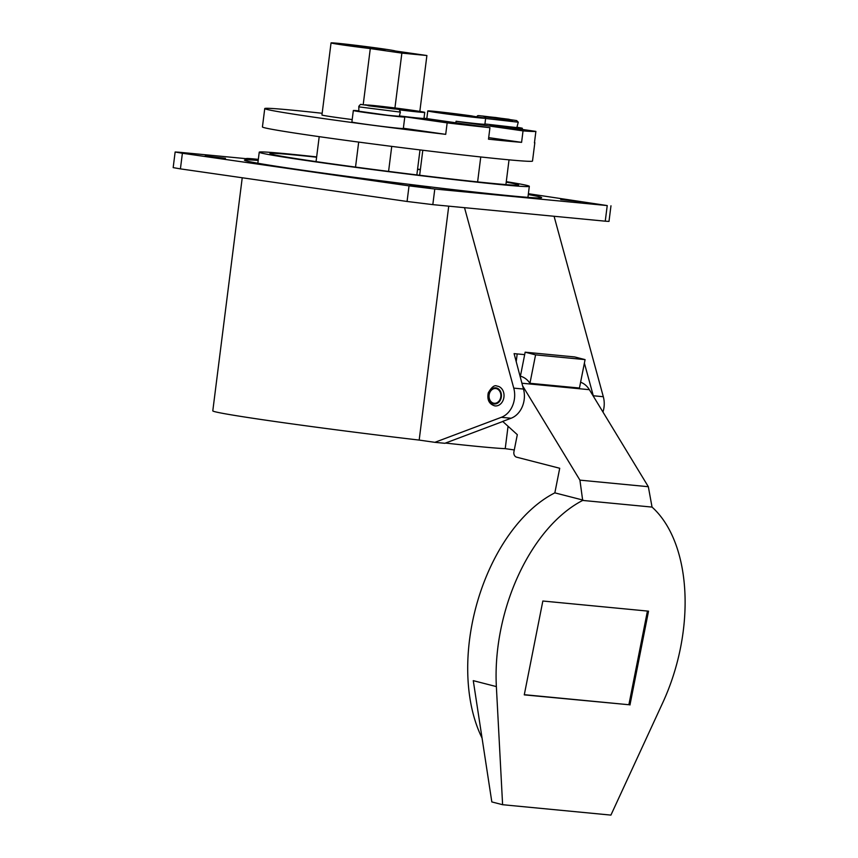 <?xml version="1.0" encoding="UTF-8"?>
<svg xmlns="http://www.w3.org/2000/svg" width="858" height="858" viewBox="0 0 858 858"><rect width="100%" height="100%" fill="white"/><g stroke="black" fill="none" stroke-linecap="round" stroke-linejoin="round"><path stroke-width="1.29" d="M409.899 185.414L430.169 187.741L409.899 185.414M647.425 611.057L628.882 704.729L524.302 694.69M316.613 157.207A125.311 2.842 7.2 0 0 269.948 153.55A125.311 2.842 7.2 0 0 319.004 162.033A125.311 2.842 7.2 0 0 449.335 178.775A125.311 2.842 7.2 0 0 518.607 184.963A125.311 2.842 7.2 0 0 506.22 182.143M420.345 169.745A125.311 2.842 7.2 0 0 417.546 169.38M535.574 354.869L585.081 359.62L574.667 356.939L525.16 352.188L520.409 376.19A22.222 17.718 95.5 0 1 529.944 383.29L535.574 354.869L525.16 352.188M629.954 705.008L648.53 611.164L542.846 601.018L524.27 694.862L628.882 704.729M652.048 507.089A149.775 89.682 104.4 0 1 662.826 702.563L610.917 815.1L502.606 804.707L491.827 801.93L473.273 680.651L496.364 686.593A149.775 89.682 104.4 0 1 582.689 500.429L579.922 480.137L648.337 486.711L652.048 507.089L582.689 500.429M316.645 156.907A136.122 3.089 7.2 0 0 259.234 152.198A136.122 3.089 7.2 0 0 312.505 161.411A136.122 3.089 7.2 0 0 454.086 179.601A136.122 3.089 7.2 0 0 529.322 186.315A136.122 3.089 7.2 0 0 506.274 181.66M420.377 169.498A136.122 3.089 7.2 0 0 417.578 169.133M529.944 383.29L579.45 388.041L585.081 359.62M502.606 804.707L496.364 686.593M648.337 486.711L589.382 389.693A22.222 17.718 -84.5 0 0 580.598 382.228M502.788 421.493L444.873 443.296L434.867 442.331L501.351 417.31A22.222 17.718 -84.5 0 0 513.76 388.127L523.487 389.06A22.222 17.718 95.5 0 1 511.089 418.243L502.681 421.407L517.31 434.663L513.931 451.726A4.633 3.689 -84.5 0 0 516.623 457.175L559.716 468.264L554.847 492.857L583.108 500.117M554.847 492.857A149.775 89.682 104.4 0 0 482.057 738.073M508.054 426.276L505.223 448.648A149.775 3.4 -172.8 0 1 445.484 443.071M517.192 353.914L516.237 361.486M593.468 396.407A22.222 17.718 -84.5 0 0 593.296 395.763L584.384 363.095M602.96 412.033A22.222 17.718 -84.5 0 0 603.313 396.718L554.075 216.27M505.223 448.648L514.285 449.946M524.667 354.633L514.092 353.625L522.608 385.832L579.922 480.137M523.487 389.06L522.608 385.832M448.734 206.167L419.176 440.079L434.867 442.331M419.176 440.079A149.775 3.4 -172.8 0 1 212.795 410.853L242.235 177.767M513.76 388.127L464.521 207.679M258.322 159.374A42.267 0.955 7.2 0 0 246.503 158.558A42.267 0.955 7.2 0 0 246.954 158.751L178.893 152.22L175.139 152.005L182.389 153.26L409.041 185.854L434.791 189.017L607.228 205.566L528.389 193.704M182.389 153.26L180.416 168.876L173.177 167.621L175.139 152.005M180.416 168.876L407.067 201.469L409.041 185.854M434.791 189.017L432.818 204.633L407.067 201.469M432.818 204.633L605.255 221.182L607.228 205.566M610.971 205.791L608.998 221.407L605.255 221.182M528.281 194.552A149.775 3.4 -172.8 0 1 541.655 197.672A149.775 3.4 -172.8 0 1 458.858 190.272A149.775 3.4 -172.8 0 1 303.089 170.259A149.775 3.4 -172.8 0 1 244.466 160.124A149.775 3.4 -172.8 0 1 258.194 160.435M205.18 155.974L225.461 158.301L205.18 155.974M580.941 201.823L560.66 199.496L580.941 201.823M500.815 396.739A7.411 5.909 -84.5 0 0 495.667 388.524A7.411 5.909 -84.5 0 0 489.081 395.334A7.411 5.909 -84.5 0 0 494.251 403.271A7.411 5.909 -84.5 0 0 500.815 396.739M386.883 107.55L368.447 105.437L386.883 107.55M400.386 112.108L399.27 116.323L387.988 115.315L358.848 111.218L358.816 106.864C358.419 106.295 361.1 103.571 361.132 104.494L399.27 109.481L400.386 112.108L358.816 106.864M504.45 118.833L486.014 116.72L504.45 118.833M485.628 118.479L518.264 122.201L516.623 120.57L495.634 117.503C473.723 115.369 479.257 114.875 476.383 116.903M518.264 122.201L516.838 127.606L484.931 123.96M358.848 110.854A25.922 0.59 7.2 0 0 353.335 110.521A25.922 0.59 7.2 0 0 378.989 114.35A25.922 0.59 7.2 0 0 404.783 117.02A25.922 0.59 7.2 0 0 401.212 116.27L447.157 122.876A136.122 3.089 7.2 0 0 489.939 127.692L424.013 118.211M489.939 127.692L488.492 139.178A136.122 3.089 7.2 0 0 521.589 142.353L523.037 130.877A136.122 3.089 7.2 0 0 535.885 131.392L534.437 142.868A136.122 3.089 7.2 0 0 534.834 142.685A136.122 3.089 7.2 0 0 534.491 142.417M403.367 128.26L445.71 134.352L447.157 122.876M322.158 113.277A136.122 3.089 7.2 0 0 264.747 108.569A136.122 3.089 7.2 0 0 318.018 117.782A136.122 3.089 7.2 0 0 445.71 134.352M264.747 108.569L262.43 126.941A136.122 3.089 7.2 0 0 315.701 136.154A136.122 3.089 7.2 0 0 457.271 154.343A136.122 3.089 7.2 0 0 532.507 161.057L534.834 142.685M399.828 109.91A29.172 0.665 7.2 0 0 424.742 112.398L423.991 118.372A29.172 0.665 -172.8 0 1 399.378 115.927M488.685 137.623L521.589 142.353M353.335 110.521L351.887 121.997A25.922 0.59 7.2 0 0 377.541 125.836A25.922 0.59 7.2 0 0 403.335 128.496L404.783 117.02M352.198 119.562A32.411 0.74 -172.8 0 1 321.943 114.993L331.049 42.9A32.411 0.74 7.2 0 0 370.291 48.584L401.866 53.121L426.898 55.523L395.313 50.987A32.411 0.74 7.2 0 0 362.484 46.128A32.411 0.74 7.2 0 0 331.049 42.9M485.178 118.061A25.922 0.59 -172.8 0 1 471.857 115.937A29.172 0.665 7.2 0 0 442.621 112.226A29.172 0.665 7.2 0 0 427.777 110.939A29.172 0.665 7.2 0 0 456.638 115.251A29.172 0.665 7.2 0 0 485.649 118.243A29.172 0.665 7.2 0 0 485.178 118.061M485.649 118.243L484.899 124.217A29.172 0.665 -172.8 0 1 456.07 121.246L455.866 122.801M446.568 113.621L439.95 112.473L444.894 112.827L473.487 116.709L446.568 113.621M535.885 131.392L489.929 124.785A25.922 0.59 7.2 0 0 522.35 128.303A25.922 0.59 7.2 0 0 516.934 127.252M456.07 121.246L523.037 130.877M424.742 112.398A29.172 0.665 7.2 0 0 399.925 108.601A29.172 0.665 7.2 0 0 368.018 105.051M384.03 106.982L412.569 110.864L399.431 109.577M349.989 45.699L341.387 44.208L347.822 44.659L385.017 49.721L349.989 45.699M426.898 55.523L419.83 111.411M401.866 53.121L394.937 107.969M370.291 48.584L363.213 104.59M522.179 383.247L589.382 389.693M593.296 395.763L603.313 396.718M511.089 418.243L501.351 417.31M495.13 405.92L494.798 405.877C489.114 404.118 486.936 399.774 488.266 392.857C491.666 386.99 494.583 384.738 497.029 386.1A9.953 7.937 95.5 0 1 503.978 396.761A9.953 7.937 95.5 0 1 495.13 405.92A9.953 7.937 95.5 0 1 494.83 405.877M493.951 403.936A8.097 6.456 -84.5 0 0 501.008 392.674A8.097 6.456 -84.5 0 0 489.929 391.087A8.097 6.456 -84.5 0 0 493.951 403.936M368.726 105.813L394.659 108.998L365.208 104.762L368.726 105.813M486.1 117.074L512.483 120.324L508.901 119.262L482.507 116.012L486.1 117.074M259.234 152.198L257.84 163.245M529.322 186.315L527.927 197.361M427.777 110.939L426.812 118.618M522.35 128.303L522.211 129.419M505.909 184.609L509.03 159.835M422.812 150.257L419.648 175.268M480.759 156.96L477.616 181.907M319.208 136.647L316.055 161.604M420.012 149.914L416.849 174.925M388.577 171.396L391.741 146.386M355.523 167.085L358.687 142.085"/></g></svg>
